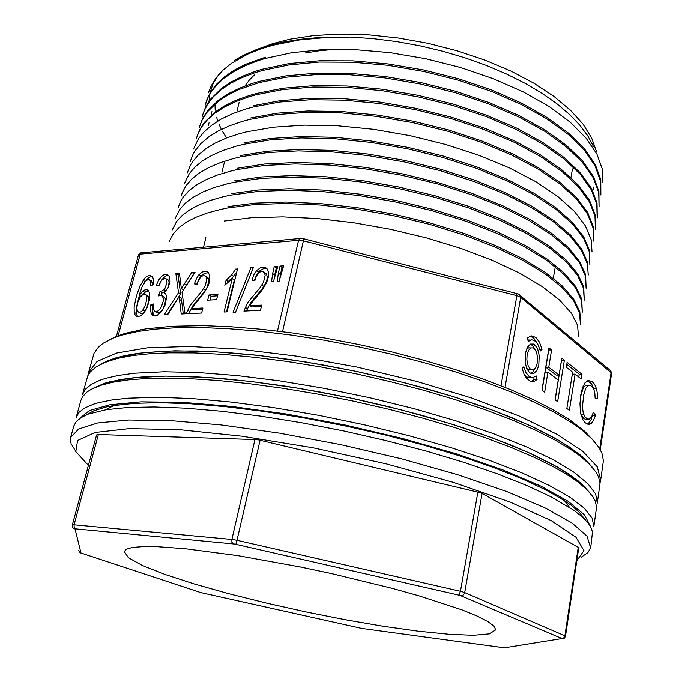 <?xml version="1.0" encoding="UTF-8"?>
<svg xmlns="http://www.w3.org/2000/svg" width="682" height="682" viewBox="0 0 682 682"><rect width="100%" height="100%" fill="white"/><g stroke="black" fill="none" stroke-linecap="round" stroke-linejoin="round"><path stroke-width="1.02" d="M96.614 435.022L98.157 434.536L257.37 439.634L481.441 493.026L578.796 547.603L565.497 636.272L564.875 635.812L578.242 547.143M580.348 324.282L579.529 312.885L573.46 300.438L561.84 287.182L544.696 273.584L522.361 260.064L495.226 247.029L463.879 234.923L429.37 224.284L393.147 215.58L356.336 209.084L320.088 205.009L285.69 203.5L254.684 204.54L227.49 208.027L220.243 209.502L207.132 213.031L195.845 217.277L186.391 222.187L178.931 227.635L173.424 233.551L169.051 241.829M578.43 336.456L577.586 325.297L571.337 313.089L559.607 300.114L542.446 286.73L519.999 273.354L492.643 260.473L461.168 248.529L426.625 237.967L390.215 229.22L353.191 222.664L316.823 218.513L282.536 216.885L251.326 217.763L224.233 221.019M231.104 193.722L258.111 190.031L289.202 188.786L323.302 190.125L359.448 194.089L396.233 200.534L432.422 209.28L466.676 219.945L497.826 232.136L524.918 245.358L547.126 259.109L564.065 272.945L575.608 286.431L581.729 299.176L582.3 312.185L581.507 300.481L575.403 287.77L563.878 274.335L546.921 260.533L524.629 246.773L497.485 233.576L466.326 221.428L432.107 210.764L395.935 202.008L359.107 195.564L323.004 191.625L288.861 190.261L257.787 191.446L230.763 195.137L223.551 196.697L210.431 200.397L199.144 204.796L189.732 209.809L182.222 215.384L176.629 221.428L172.179 229.962M227.899 206.646L254.915 203.151L285.997 202.06L320.318 203.543L356.507 207.601L393.344 214.097L429.617 222.801L464.127 233.44L495.413 245.529L522.523 258.563L544.884 272.109L562.053 285.767L573.681 299.023L579.777 311.486L580.621 322.97M234.335 180.918L261.232 177.022L292.152 175.598L326.363 176.8L362.295 180.645L399.013 187.073L435.082 195.802L469.139 206.518L500.307 218.862L527.195 232.204L549.291 246.1L566.213 260.132L577.722 273.891L583.698 286.849L584.218 300.157L583.477 288.239L577.492 275.255L566.06 261.598L549.121 247.549L526.981 233.645L499.966 220.277L468.986 208.019L434.809 197.286L398.782 188.547L362.057 182.128L326.03 178.249L291.981 177.03L260.95 178.42L233.986 182.307L226.739 183.927L213.568 187.746L202.29 192.264L192.887 197.439L185.376 203.185L179.784 209.4L175.3 218.163M237.558 168.19L264.599 164.064L295.783 162.495L329.883 163.603L365.748 167.414L402.286 173.808L438.108 182.58L471.987 193.381L502.822 205.759L529.641 219.229L551.636 233.338L568.336 247.575L579.649 261.487L585.608 274.701L586.111 288.196L585.42 276.031L579.47 262.766L568.063 248.811L551.269 234.625L529.104 220.482L502.242 207.013L471.415 194.685L437.486 183.918L401.485 175.155L364.904 168.804L329.074 165.035L295.144 163.927L264.181 165.479L237.208 169.579L229.996 171.267L216.885 175.223L205.58 179.895L196.143 185.189L188.59 191.054L182.955 197.413L180.866 200.764L178.096 207.72M588.199 275.025L587.347 263.891L581.507 250.456L570.237 236.33L553.537 221.897L531.619 207.635L504.919 193.995L474.212 181.54L440.35 170.696L404.631 161.949L368.152 155.59L332.39 151.873L298.298 150.901L267.267 152.632L240.362 156.903L233.15 158.642L220.005 162.734L208.675 167.559L199.263 173.032L191.753 179.059L186.135 185.564L182.375 192.469L181.182 196.049M243.883 142.964L270.788 138.472L301.58 136.562L335.425 137.372L371.076 140.978L407.452 147.269L443.061 156.016L476.82 166.92L507.425 179.485L534.04 193.287L555.864 207.746L572.479 222.417L583.698 236.799L589.47 250.507L589.87 264.497L589.308 251.871L583.502 238.163L572.351 223.832L555.728 209.195L533.921 194.737L507.382 180.994L476.539 168.343L442.695 157.423L407.094 148.693L370.701 142.393L335.084 138.796L301.222 137.96L270.473 139.853L243.551 144.328L236.313 146.144L223.202 150.347L211.897 155.291L202.435 160.901L194.856 167.073L189.212 173.714L184.541 183.177M240.72 155.53L267.549 151.251L298.264 149.486L332.143 150.407L367.982 154.081L404.315 160.372L440.274 169.153L474.348 180.057L505.277 192.622L531.934 206.271L553.767 220.525L570.433 234.94L581.729 249.118L587.543 262.596L588.14 275.017M591.933 251.47L591.175 239.817L585.446 225.913L574.304 211.318L557.782 196.484L536.026 181.855L509.548 167.942L479.02 155.308L445.397 144.405L409.848 135.624L373.634 129.333L338.059 125.829L304.36 125.156L273.61 127.21L246.696 131.839L239.476 133.706L226.339 138.054L215.052 143.143L205.623 148.898L198.07 155.215L192.375 162.001L190.218 165.555L187.286 172.913M593.57 241.061L593.05 227.924L587.398 213.807L576.392 199.016L559.888 183.91L538.234 169.11L511.952 155.112L481.628 142.368L448.014 131.328L412.601 122.555L376.507 116.358L340.932 112.905L307.36 112.334L276.551 114.559L249.808 119.401L242.596 121.345L229.425 125.829L218.138 131.029L208.701 136.886L201.088 143.356L195.367 150.321L193.219 153.953L190.312 161.446M595.369 229.442L594.96 216.066L589.316 201.667L578.285 186.655L561.951 171.438L540.485 156.476L514.228 142.299L483.922 129.469L450.572 118.446L415.304 109.657L379.328 103.468L343.941 100.143L310.387 99.717L279.739 102.078L252.92 107.074L245.716 109.06L232.639 113.672L221.352 119.043L211.889 125.07L204.276 131.66L198.505 138.727L193.62 148.804M250.192 118.097L276.986 113.195L307.744 110.953L341.401 111.55L376.831 114.977L412.891 121.166L448.398 129.947L481.884 140.969L512.182 153.723L538.49 167.746L560.161 182.58L576.64 197.695L587.628 212.486L593.272 226.62L593.579 241.061M597.202 217.89L596.759 204.285L591.234 189.698L580.391 174.456L564.082 159.017L542.65 143.911L516.555 129.631L486.445 116.665L453.138 105.548L417.964 96.801L382.167 90.689L346.899 87.398L313.311 87.049L282.698 89.606L256.023 94.824L248.853 96.878L235.759 101.584L224.412 107.048L214.873 113.203L207.209 119.972L201.463 127.193L197.567 134.797L196.305 138.71L199.638 129.674L204.481 122.214L215.205 111.933L224.719 105.778L236.074 100.271L249.16 95.531L256.33 93.485L283.124 88.242L313.669 85.685L347.164 86.017L382.466 89.274L418.296 95.403L453.504 104.184L486.65 115.258L516.837 128.233L542.906 142.529L564.355 157.695L580.578 173.109L591.482 188.385L597.04 202.989L597.244 217.899M253.261 105.736L280.089 100.714L310.719 98.327L344.231 98.745L379.61 102.061L415.594 108.259L450.87 117.057L484.211 128.08L514.484 140.91L540.69 155.095L562.147 170.091L578.507 185.351L589.538 200.38L595.164 214.77L595.42 229.442M259.066 82.624L238.794 89.615L227.498 95.233L218.001 101.516L207.209 111.976L202.315 119.52L199.263 127.44L202.665 118.293L207.575 110.731L218.393 100.237L227.882 93.928L239.177 88.293L252.229 83.426L259.399 81.303L286.116 75.89L316.627 73.17L350.002 73.383L385.211 76.555L420.922 82.633L455.994 91.422L489.028 102.539L519.079 115.59L545.054 130.015L566.392 145.334L582.556 160.943L593.383 176.416L598.898 191.258L599.069 206.416L598.694 192.537L593.144 177.678L582.3 162.265L566.179 146.698L544.884 131.404L518.772 116.937L488.738 103.928L455.712 92.829L420.709 84.031L384.87 77.936L349.678 74.781L316.32 74.577L285.826 77.236L259.066 82.624M600.782 194.992L600.441 180.918L595.071 165.888L584.397 150.279L568.328 134.49L547.152 119.052L521.278 104.499L491.407 91.371L458.492 80.203L423.565 71.397L387.922 65.336L352.577 62.198L319.167 62.105L288.784 64.978L262.169 70.561L254.983 72.727L241.871 77.671L230.499 83.4L220.959 89.819L213.313 96.827L207.541 104.32L203.586 112.198L202.281 116.255M202.222 116.238L205.623 106.921L210.499 99.222L221.292 88.549L230.831 82.113L242.187 76.358L255.273 71.38L262.442 69.206L289.1 63.614L319.577 60.749L352.867 60.834L387.998 63.929L423.59 69.965L458.56 78.762L491.483 89.93L521.406 103.084L547.279 117.636L568.498 133.126L584.576 148.932L595.309 164.601L600.757 179.673L600.876 195.001M602.871 182.418L602.385 169.358L596.921 154.098L586.205 138.233L570.237 122.231L549.146 106.605L523.282 91.942L493.436 78.754L460.563 67.509L425.756 58.703L390.283 52.719L355.39 49.709L322.109 49.726L291.887 52.702L265.145 58.49L257.958 60.724L244.881 65.822L233.576 71.67L224.071 78.191L216.382 85.293L210.525 92.905L208.283 96.878L205.171 105.105L206.808 99.768L210.806 91.755L216.646 84.108L224.352 76.93L233.926 70.348L245.247 64.492L265.46 57.186M593.536 146.553L587.816 135.914L579.785 125.156L569.436 114.38L556.742 103.664L541.968 93.289L525.234 83.4L506.632 74.074L486.462 65.506L465.098 57.876L442.72 51.269L419.703 45.805L396.566 41.593L373.514 38.678L350.804 37.084L330.94 37.203L300.216 39.786L273.107 45.148L260.984 48.831L247.881 54.04L231.565 63.264L222.946 70.237L216.16 77.765L211.215 85.719L208.411 92.82M350.804 37.084L318.46 37.578L300.43 39.3L283.678 42.028L268.358 45.72L257.225 49.309L244.804 54.534L234.114 60.493M225.93 137.005L222.673 131.745M220.942 128.506L219.084 124.465M217.473 120.168L216.688 117.577M215.452 111.746L215.359 111.072M215.205 109.793L214.966 105.002M218.487 74.892L213.048 83.801L209.928 93.204M209.732 94.201L209.067 101.175M596.418 151.421L591.669 137.994L583.008 124.158L570.416 110.203L554.006 96.46L534.023 83.289L510.844 71.047L484.987 60.101L457.093 50.766L427.887 43.324L398.177 37.987L368.757 34.893L340.429 34.1L313.925 35.575L289.867 39.224L272.689 43.605L257.643 49.164M185.461 548.72L237.933 555.694L299.551 566.827L331.409 573.562L392.048 588.285L418.91 595.778L461.961 609.879L477.187 616.093L487.877 621.558L494.007 626.161L495.703 629.844L489.463 633.825L473.317 635.266L449.012 634.303L418.356 631.2L383.131 626.212L344.998 619.665L305.545 611.848L266.287 603.076L228.751 593.681L194.506 584.022L165.206 574.5L142.581 565.566L128.387 557.74L124.295 551.576L126.051 549.539L127.79 548.703L133.033 547.407L145.343 546.487L156.485 546.614L185.461 548.72M576.904 560.536L583.937 550.664L575.906 537.211L551.261 520.656L509.821 501.909L453.342 482.362L385.833 463.743L313.149 447.852L242.11 436.19L179.161 429.694L129.23 428.594L95.13 432.482L77.603 440.521L75.779 451.68L88.413 465.405M86.605 414.801L93.605 410.888L105.821 407.094L113.51 405.611L134.507 403.352L160.56 402.73L191.25 403.838L225.947 406.753L263.815 411.459L303.797 417.861L344.742 425.807L385.415 435.056L424.588 445.337L461.126 456.318L494.049 467.656L522.582 479.02L546.163 490.102L564.466 500.639L570.902 505.106L579.231 512.156L585.378 519.906M590.817 546.981L592.513 531.909L590.501 526.513L587.799 522.625L581.652 516.385L572.94 509.684L550.749 496.675L526.598 485.413L497.314 473.828L463.47 462.251L425.875 451.007L385.543 440.461L343.66 430.947L301.504 422.755L260.345 416.131L221.411 411.237L185.777 408.177L154.311 406.958L127.662 407.521L106.239 409.737L88.438 414.085L81.132 417.512L76.307 421.476L73.861 425.9L70.706 437.384L78.677 428.944L97.91 422.959L128.659 420.027L170.381 420.615L221.522 424.988L279.475 433.121L340.778 444.638L401.519 458.833L457.827 474.783L506.376 491.415L544.79 507.723L571.746 522.813L586.921 536.043L590.646 547.851L587.901 552.616L581.217 557.22M75.352 450.614L71.09 443.709L70.374 440.009L70.706 437.384M305.229 53.008L319.202 50.766L334.18 49.368M245.017 85.932L249.254 80.109L254.736 74.619M165.487 376.097L191.369 376.566L220.184 378.374L251.453 381.536L284.573 386.029L318.886 391.766L353.677 398.663L388.177 406.557L421.655 415.278L453.428 424.639L482.847 434.425L509.411 444.417L532.676 454.425L552.352 464.237L568.259 473.7L581.482 483.683L589.913 492.873L577.799 480.588L557.33 467.008L528.584 452.558L492.157 437.784L449.174 423.326L401.297 409.848L350.608 398.007L299.449 388.382L250.2 381.391L205.035 377.274L165.743 376.097L133.612 377.717L109.401 381.886L93.366 388.237L104.789 383.233L120.919 379.431L141.08 377.052L165.487 376.097M590.459 526.444L584.551 514.876L568.123 501.287L540.869 486.121L503.197 470.026L456.394 453.845L402.644 438.509L344.922 424.971L286.645 414.068L231.275 406.404L181.924 402.329L140.961 401.843L109.904 404.724L89.393 410.53L79.317 418.731M76.222 417.324L79.035 412.371L84.696 407.972L93.289 404.213L98.711 402.61L111.814 399.984L127.909 398.22L157.465 397.308L191.838 398.578L230.976 402.03L273.729 407.657L318.707 415.321L364.307 424.775L408.919 435.679L450.955 447.639L489.037 460.205L522.045 472.933L549.172 485.405L569.956 497.255L584.227 508.175L592.095 517.945L593.86 526.41L596.571 507.058L595.233 501.031L592.837 496.684L586.938 489.702L578.174 482.208L570.715 476.965L554.645 467.443L534.731 457.537L511.159 447.443L484.246 437.341L454.408 427.452L422.184 417.972L388.211 409.132L353.199 401.127L317.906 394.128L283.09 388.288L249.501 383.727L217.805 380.496L188.607 378.629L162.401 378.126L144.337 378.638L128.446 379.9L112.726 382.278L100.731 385.347L91.576 389.132L87.023 392.014L82.471 396.813L80.911 400.291L76.222 417.324M591.26 423.369L593.536 420.359L595.446 415.381L593.297 412.26L591.516 416.924L589.35 419.106L587.202 419.021L584.687 416.506L583.161 412.763L582.445 406.864L583.69 394.605L585.812 388.109L587.833 385.714L589.171 385.27L591.618 386.225L593.724 389.021L594.806 392.892L595.13 398.305L597.611 398.876L597.509 394.759L596.579 389.013L594.568 384.239L591.976 381.46L588.37 380.513L585.02 382.773L582.53 387.666L580.74 395.04L579.922 403.727L580.433 412.593L582.863 419.865L585.233 422.729L587.381 424.11L589.444 424.298L591.26 423.369L588.506 423.317L587.27 424.068M525.276 353.429L527.246 347.368L530.391 344.06L533.656 344.112L536.606 347.087L537.774 349.499L539.223 355.561L538.754 365.416L536.777 370.607L533.87 373.463L531.67 373.745L529.505 372.636L526.768 368.612L525.149 362.526L525.276 353.429M548.925 347.871L541.943 390.147L544.637 392.133L547.919 372.159L558.234 380.045L555.037 399.788L557.646 401.707L564.338 360.164L561.772 358.118L559.027 375.126L548.737 367.18L551.567 349.977L548.925 347.871M572.599 372.167L566.844 408.475L569.368 410.334L575.088 374.137L581.217 378.979L581.959 374.222L567.117 362.381L566.341 367.223L572.599 372.167M534.662 381.144L537.032 379.473L536.214 375.935L532.531 377.726L529.053 376.49L526.018 372.628L523.87 366.703L522.122 368.365L523.947 373.924L526.444 378.203L530.443 381.323L534.662 381.144L530.911 381.468M527.348 337.786L528.183 341.401L531.67 339.781L534.347 340.471L537.569 343.788L540.383 350.974L542.054 349.389L539.488 342.159L535.796 337.402L531.525 335.859L527.348 337.786M153.774 309.986L153.808 303.899L150.927 304.718L150.39 309.892L151.421 314.078L153.476 315.775L156.988 315.451L161.267 311.913L165.104 304.922L166.544 297.361L165.888 294.3L164.268 292.774L168.207 287.83L170.048 281.18L169.562 276.739L167.252 274.36L164.362 274.488L161.429 276.432L158.684 280.063L156.366 285.144L158.829 285.852L161.481 280.473L164.422 278.324L166.382 278.904L167.107 282.254L164.984 288.418L162.273 290.907L159.98 291.444L158.522 295.869L161.685 295.357L163.313 298.153L163.186 301.41L161.302 306.968L159.281 309.875L157.133 311.486L155.121 311.614L153.774 309.986M278.358 273.158L277.259 281.393L279.151 281.274L283.601 265.792L280.021 266.057L278.358 273.158L280.396 274.514L282.058 267.421L283.235 267.335M272.595 273.55L271.504 281.76L273.414 281.632L277.813 266.219L274.275 266.474L272.595 273.55L274.65 274.897L276.312 267.83L277.455 267.753M260.456 310.267L261.683 305.084L249.365 305.698L262.485 289.56L266.722 282.339L268.188 277.429L268.35 271.828L266.594 268.197L263.883 267.114L260.439 267.728L256.56 270.694L253.968 274.701L251.922 280.089L254.915 280.438L256.125 276.807L258.239 273.473L260.157 271.956L262.723 271.53L264.411 272.698L265.153 275.323L263.525 282.152L260.03 287.659L247.592 302.825L243.883 311.043L260.456 310.267M251.002 267.446L233.091 312.279L235.52 312.168L253.423 267.267L251.002 267.446L252.869 268.657M224.037 311.972L227.012 311.836L237.532 268.972L235.614 269.109L231.599 274.948L226.04 280.191L224.804 285.212L232.255 278.563L224.037 311.972M208.939 294.948L207.626 300.165L216.595 299.671L217.899 294.428L208.939 294.948L211.045 296.21L217.541 295.835M201.65 313.021L202.912 308.017L191.446 308.588L204.302 292.621L208.155 285.928L209.621 281.103L209.8 275.656L208.129 272.237L205.614 271.325L202.477 271.973L198.914 274.778L196.416 278.648L194.387 283.857L197.166 284.198L198.573 280.259L200.397 277.489L202.17 276.048L204.506 275.579L205.964 276.44L206.748 278.623L205.546 284.957L201.761 291.188L189.86 305.809L186.229 313.746L201.65 313.021M178.505 292.74L164.174 314.777L167.755 314.615L179.076 296.67L181.284 313.976L185.052 313.797L182.026 292.22L195.061 272.229L191.761 272.468L181.352 288.52L179.451 273.363L175.905 273.618L178.505 292.74L180.628 293.985L178.011 274.889L179.639 274.769M150.364 285.519L153.126 284.948L153.578 280.345L152.615 276.739L150.142 275.366L147.227 276.099L145.07 277.753L140.032 285.758L136.443 296.176L134.132 307.028L134.277 312.927L135.266 315.237L136.673 316.405L140.526 316.047L143.817 313.149L147.278 307.096L149.58 299.202L149.46 292.791L148.488 290.745L147.116 289.765L145.036 289.807L143.16 290.771L139.247 295.323L142.035 286.977L145.061 281.734L148.011 279.484L149.418 279.654L150.338 280.89L150.364 285.519M592.377 467.366L579.674 454.493L558.959 440.461L530.357 425.704L494.467 410.794L452.362 396.336L405.628 382.994L356.217 371.392L306.32 362.065L258.171 355.416L213.816 351.648L174.959 350.812L142.836 352.764L118.225 357.249L101.405 363.907L107.901 360.71L115.94 357.897L125.522 355.51L138.514 353.302L165.257 351.085L197.371 350.966L225.606 352.398L256.202 355.194L288.597 359.337L322.168 364.768L356.217 371.392L390.053 379.073L422.959 387.649L454.272 396.933L483.385 406.719L509.804 416.804L533.094 426.983L552.966 437.051L569.206 446.846L583.204 457.486L592.377 467.366M88.157 375.074L88.643 372.193L97.176 361.4L116.758 353.054L147.602 347.863L189.119 346.43L239.732 349.167L296.858 356.149L357.112 367.112L416.668 381.4L471.765 398.058L519.173 415.986L556.572 434.05L582.701 451.245L597.253 466.786L600.706 480.102L599.981 482.933M600.706 480.102L603.408 460.631L601.831 453.044L598.975 447.588L591.882 438.867L581.32 429.592L572.343 423.147L555.583 412.977L535.293 402.602L511.696 392.193L485.081 381.946L455.883 372.074L424.588 362.781L391.8 354.256L358.161 346.703L324.351 340.258L291.061 335.058L258.938 331.179L228.606 328.69L200.593 327.573L175.334 327.82L155.078 329.176L137.576 331.529L121.916 335.101L113.357 338.025L103.349 343.14L98.532 346.976L94.031 353.293L88.643 372.193M109.538 339.687L116.596 336.294L125.207 333.31L145.675 328.895L172.358 326.235L203.287 325.681L230.942 326.755L260.865 329.201L292.535 333.004L325.357 338.119L358.681 344.47L391.826 351.921L424.144 360.326L454.996 369.499L483.794 379.26L510.051 389.388L533.341 399.695L553.383 409.976L569.956 420.061L584.764 431.348L594.704 441.927M575.088 374.137L572.292 374.154L566.853 408.475M581.959 374.222L579.188 374.239L578.745 377.027M566.802 364.401L579.188 374.239M547.919 372.159L545.063 372.184L542.079 390.249M564.338 360.164L561.516 360.198L555.105 399.84M559.027 375.126L556.197 375.143L545.881 367.214L548.737 367.18M551.567 349.977L548.72 350.037L545.881 367.214M136.852 307.923L137.696 302.629L140.091 297.258L143.041 294.377L145.624 294.445L146.621 296.286L146.698 299.654L145.292 305.314L143.51 309.091L141.362 311.665L139.085 312.552L137.329 311.069L136.852 307.923M139.051 312.544L140.893 313.669L142.734 313.396L144.72 311.589L146.604 308.537L148.923 299.901L148.446 296.585L146.928 295.289M144.286 282.8L148.233 278.068L150.39 276.883L152.538 276.628M137.611 316.653L136.306 313.515L136.306 307.974L140.074 292.467M142.734 294.539L145.667 291.734L148.574 290.856M139.247 295.323L140.859 296.235M150.475 281.351L152.597 282.587L151.003 280.694M152.674 285.042L152.597 282.587M167.192 314.641L180.628 293.985M179.076 296.67L181.199 297.915L183.245 313.882M191.761 272.468L194.08 273.729M181.352 288.52L183.467 289.773L193.85 273.746M175.905 273.618L178.011 274.889M191.446 308.588L193.569 309.824L202.571 309.381M196.8 284.155L199.008 278.981L201.497 275.511L204.668 273.218L208.607 272.74M188.735 313.626L192.955 305.613L203.867 292.45L207.226 287.148L208.888 280.566L208.274 278.06L206.757 276.901M210.09 300.029L211.045 296.21M235.614 269.109L237.242 270.157M226.04 280.191L228.129 281.487L228.547 281.172L232.929 277.105L236.79 272.016M227.745 283.03L228.129 281.487M232.255 278.563L234.335 279.867L226.484 311.862M249.365 305.698L251.453 306.977L261.351 306.491M254.309 280.37L256.551 275.042L259.714 270.899L263.286 268.793L267.012 268.64M246.347 310.924L250.695 302.62L262.093 288.98L265.579 283.473L266.901 279.808L267.208 276.662L266.466 274.045L264.906 272.894M273.985 279.884L274.65 274.897M274.275 266.474L276.312 267.83M279.739 279.484L280.396 274.514M280.021 266.057L282.058 267.421M526.368 349.312L528.303 347.829L530.212 347.905M531.218 369.644L528.567 369.763L526.666 368.365M530.443 344.035L532.761 345.808L534.688 349.048M534.986 368.382L533.205 371.639L530.911 373.514M527.101 354.828L528.559 350.343L530.886 347.888L533.29 347.931L534.441 348.775L536.333 351.912L537.407 356.388L537.066 363.668L535.6 367.513L533.452 369.627L531.824 369.832L530.221 369.013L528.2 366.038L526.836 359.866L527.101 354.828M592.436 414.963L591.081 419.728L588.506 423.317M580.587 413.437L583.545 418.407L585.318 419.242L587.33 419.08M587.611 385.492L585.309 385.577L583.281 387.683L580.399 397.333M587.696 380.692L591.635 383.966L594.022 389.746M595.446 415.381L592.701 415.347M530.911 377.504L527.382 377.265L524.108 374.299M537.032 379.473L534.151 379.49L531.772 381.161M534.151 379.49L533.691 377.521M527.859 339.994L530.323 340.054M530.195 336.09L533.844 338.306L536.939 342.875M539.982 349.423L542.054 349.389M154.013 315.894L152.538 311.086L152.921 306.636L153.561 305.783M158.693 285.818L160.526 281.785L163.399 277.821L166.502 275.733L168.846 275.494M161.267 295.229L162.111 292.672L165.53 291.359L168.309 287.31L169.179 281.913L168.497 280.157L167.508 279.569M155.505 311.717L157.261 312.808L159.273 312.688L161.421 311.077L163.441 308.179L165.513 300.89L165.121 298.085L163.365 296.448M150.927 304.718L153.066 305.92M164.268 292.774L165.001 293.2M159.98 291.444L162.111 292.672M82.471 394.639L85.386 389.26L91.141 384.443L99.811 380.266L105.258 378.45L118.404 375.415L134.507 373.242L164.03 371.767L198.309 372.551L237.293 375.603L279.842 380.923L324.564 388.39L369.874 397.768L414.17 408.731L455.891 420.871L493.666 433.718L526.393 446.838L553.264 459.779L573.835 472.166L587.927 483.674L595.642 494.049L597.296 503.128L600.007 483.726L598.549 476.94L595.94 472.055L589.461 464.22L579.828 455.857L571.627 450.026L555.208 440.154L535.097 429.992L511.5 419.72L484.732 409.524L455.201 399.626L423.437 390.223L390.053 381.536L355.723 373.745L321.171 367.018L287.122 361.494L254.267 357.274L223.253 354.418L194.643 352.944L168.906 352.824L149.401 353.762L132.453 355.603L117.534 358.434L105.343 362.202L96.256 366.754L90.203 371.98L87.825 375.791L82.471 394.639M482.089 493.35L464.698 592.581L564.875 635.812L563.963 637.679L562.232 638.574L460 595.386L234.702 544.091L75.011 528.814L80.945 553L200.789 592.573L361.562 628.361L504.441 647.849L561.593 638.574M98.379 434.545L74.108 524.833L231.837 539.479L254.991 439.413M260.064 440.154L237.004 540.357L460.435 591.311L477.954 491.918M233.304 543.895L231.923 542.241L231.837 539.479L234.25 539.812L237.004 540.357L235.878 544.338M96.614 434.937L72.326 525.166L72.266 525.677L72.48 524.867L74.108 524.833L74.193 527.322L75.608 528.84M458.935 595.122L460.435 591.311L462.575 591.857L464.698 592.581L464.493 593.357L463.087 595.198L461.066 595.753M504.842 647.84L506.632 647.559M561.746 638.881L564.329 638.207L565.497 636.272M199.655 592.223L200.141 592.377M81.235 553.179L81.806 553.392M78.788 550.203L79.351 551.977L80.936 552.983M72.266 525.677L72.897 527.757L74.747 528.925M599.717 448.79L611.081 372.594L520.733 297.343L505.064 387.359M277.48 331.051L298.52 240.354L140.27 254.122L118.029 336.32M501.048 385.765L516.845 295.613L303.43 240.857L282.476 331.665M142.538 252.357L141.319 252.57L140.27 254.122L138.437 255.128M300.677 238.427L303.814 238.802L303.43 240.857L298.52 240.354L299.765 238.512L140.125 252.928L138.463 254.983L116.264 336.925M519.411 294.598L520.528 295.647L520.733 297.343L516.845 295.613L516.581 293.43M303.754 238.785L518.209 293.968L610.714 370.82L611.592 373.506L610.842 371.034L609.81 370.07M146.621 296.286L148.753 297.497M142.99 309.858L145.138 311.052M142.947 280.345L145.07 281.572M134.149 312.339L136.306 313.515M142.674 291.137L144.806 292.356M179.357 299.381L181.48 300.617M184.362 283.703L186.467 284.965M198.914 274.778L201.002 276.065M206.476 277.421L208.564 278.708M203.5 288.742L205.597 290.003M187.473 310.148L189.605 311.376M231.599 274.948L233.67 276.261M256.56 270.694L258.614 272.033M264.761 273.405L266.815 274.744M261.837 285.119L263.9 286.44M245.136 307.318L247.225 308.588M583.673 414.366L580.894 414.332M587.833 385.714L585.071 385.722M596.392 388.373L593.647 388.373M150.91 312.936L153.058 314.129M163.978 289.62L166.101 290.847M578.464 336.465L578.677 335.135M580.391 324.291L580.604 322.97M178.062 207.703L178.403 206.433M181.148 196.041L181.48 194.771M187.252 172.904L187.584 171.659M190.287 161.438L190.61 160.202M208.99 122.828L208.334 125.343M211.906 111.686L211.258 114.184M593.86 186.936L593.459 189.477M81.039 553.076L80.638 552.897M113.51 405.611L106.239 409.737M564.466 500.639L569.453 507.357M553.434 277.421L555.165 267.566M570.953 177.695L572.488 168.991M203.551 246.986L205.853 237.651M221.974 172.188L224.31 162.683M237.106 110.731L239.16 102.385M120.919 379.431L117.347 381.426M568.259 473.7L570.715 476.965M611.592 373.506L600.237 449.694M141.004 329.662L137.576 331.529M569.956 420.061L572.343 423.147M148.02 295.911L145.888 294.701M137.491 316.636L135.539 315.57M151.967 281.248L149.844 280.012M208.001 277.668L205.913 276.38M266.295 273.806L264.241 272.459M533.87 373.463L530.98 373.489M530.886 347.888L527.987 347.956M585.497 385.492L588.259 385.492M587.338 424.034L590.101 424.085M529.888 340.233L527.928 340.284M153.936 315.877L151.916 314.76M168.497 280.157L166.382 278.904M164.575 297.147L162.444 295.92M130.884 354.478L127.381 356.413M569.206 446.846L571.627 450.026"/></g></svg>
